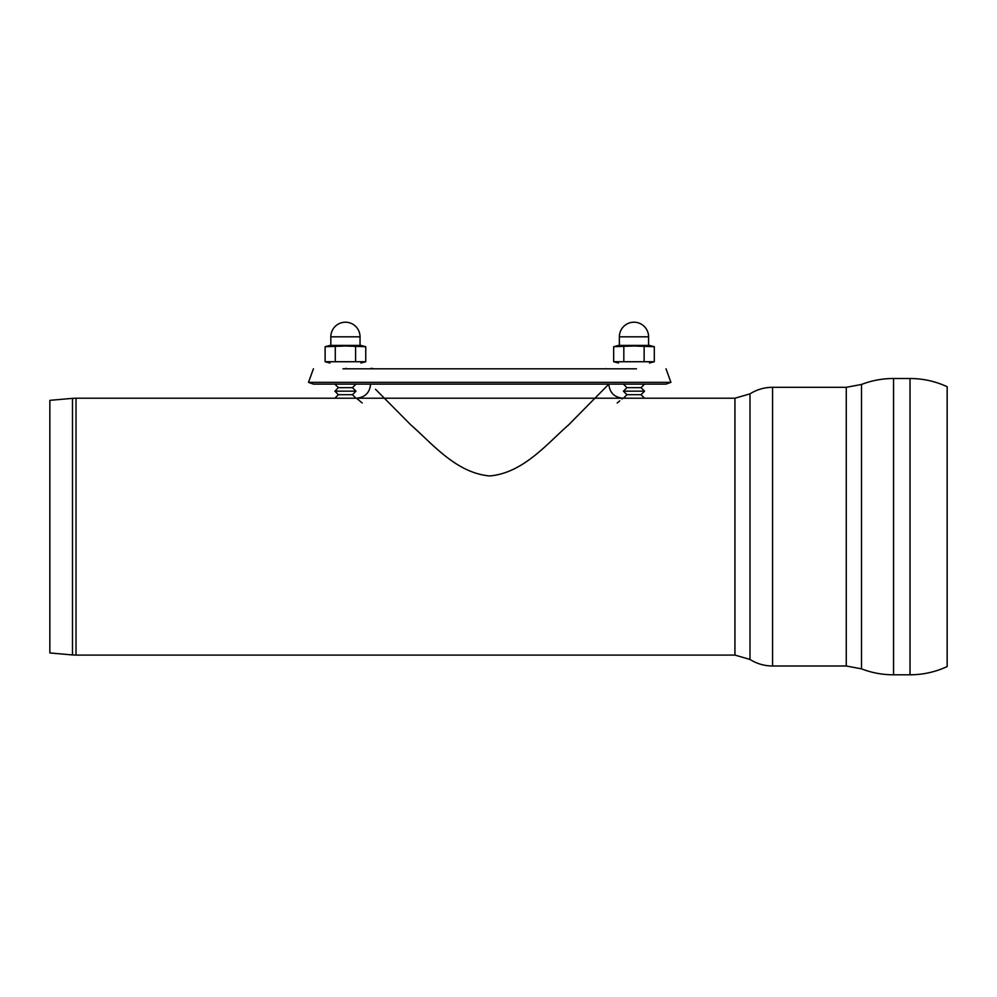 <?xml version="1.0" encoding="UTF-8"?>
<svg xmlns="http://www.w3.org/2000/svg" width="997" height="997" viewBox="0 0 997 997"><rect width="100%" height="100%" fill="white"/><g stroke="black" fill="none" stroke-linecap="round" stroke-linejoin="round"><path stroke-width="1.5" d="M362.223 403L356.515 398.214L622.901 398.214C614.351 397.379 609.653 392.681 608.818 384.144L568.626 424.872C547.602 443.079 523.512 473.027 489.714 475.943C455.928 473.039 431.788 443.067 410.789 424.872L375.533 389.291M370.597 384.144L370.597 384.132C369.762 392.681 365.064 397.379 356.515 398.214L76.009 398.214L76.009 655.091L734.939 655.091L734.939 398.214L749.993 393.852C756.897 389.528 764.425 387.347 772.575 387.31L846.266 387.31L861.52 384.456L861.52 668.85L846.266 665.996L846.266 387.31M734.939 398.214L622.901 398.214L622.003 398.962M619.76 400.844L617.193 403M72.482 654.942L49.85 652.96L49.85 400.345L72.482 398.364L72.482 654.942L76.009 655.091M893.549 378.511L910.024 378.511L910.024 674.795L893.549 674.795L893.549 378.511C882.507 378.499 871.827 380.48 861.52 384.456M910.024 674.795C922.998 674.757 935.373 672.028 947.15 666.582L947.15 386.724C935.373 381.278 922.998 378.536 910.024 378.511M606.151 368.603L605.266 368.815M374.149 368.815L371.096 368.304M654.294 346.719L649.471 345.423L618.501 345.423L613.666 346.719L633.98 345.996L654.294 346.719L654.294 361.724L644.137 361.724L644.137 346.719M644.137 361.724L623.823 361.724L623.823 346.719M623.823 361.724L613.666 361.724L613.666 346.719M619.374 336.812L648.586 336.812A14.606 14.606 0 0 0 633.98 322.205A14.606 14.606 0 0 0 619.374 336.812L619.374 345.423M365.749 346.719L360.914 345.423L329.957 345.423L325.122 346.719L345.436 345.996L365.749 346.719L365.749 361.724L355.593 361.724L355.593 346.719M355.593 361.724L335.279 361.724L335.279 346.719M335.279 361.724L325.122 361.724L325.122 346.719M330.83 336.812L360.042 336.812A14.606 14.606 0 0 0 345.436 322.205A14.606 14.606 0 0 0 330.83 336.812L330.83 345.423M346.121 368.304L345.423 368.815M308.484 382.337L670.931 382.337L665.971 384.132L313.444 384.132L308.484 382.337L313.419 368.815M636.435 368.815C675.181 368.815 675.181 368.815 636.435 368.815L342.98 368.815C304.247 368.815 304.247 368.815 342.98 368.815M644.536 384.132L641.021 387.659L626.939 387.659L623.424 384.132M641.021 387.659L644.536 391.173L623.424 391.173L626.939 387.659M644.536 391.173L641.021 394.687L626.939 394.687L623.424 391.173M641.021 394.687L644.536 398.214L623.424 398.214L626.939 394.687M355.991 384.132L352.477 387.659L338.394 387.659L334.88 384.132M352.477 387.659L355.991 391.173L334.88 391.173L338.394 387.659M355.991 391.173L352.477 394.687L338.394 394.687L334.88 391.173M352.477 394.687L355.991 398.214L334.88 398.214L338.394 394.687M734.939 655.091L749.993 659.453L749.993 393.852M749.993 659.453C756.897 663.765 764.425 665.946 772.575 665.996L772.575 387.31M72.482 398.364L76.009 398.214M846.266 665.996L772.575 665.996M893.549 674.795C882.507 674.807 871.827 672.825 861.52 668.85M649.471 363.02L654.294 361.724M618.501 363.02L613.666 361.724M648.586 336.812L648.586 345.423M360.914 363.02L365.749 361.724M329.957 363.02L325.122 361.724M360.042 336.812L360.042 345.423M670.931 382.337L665.996 368.815"/></g></svg>
